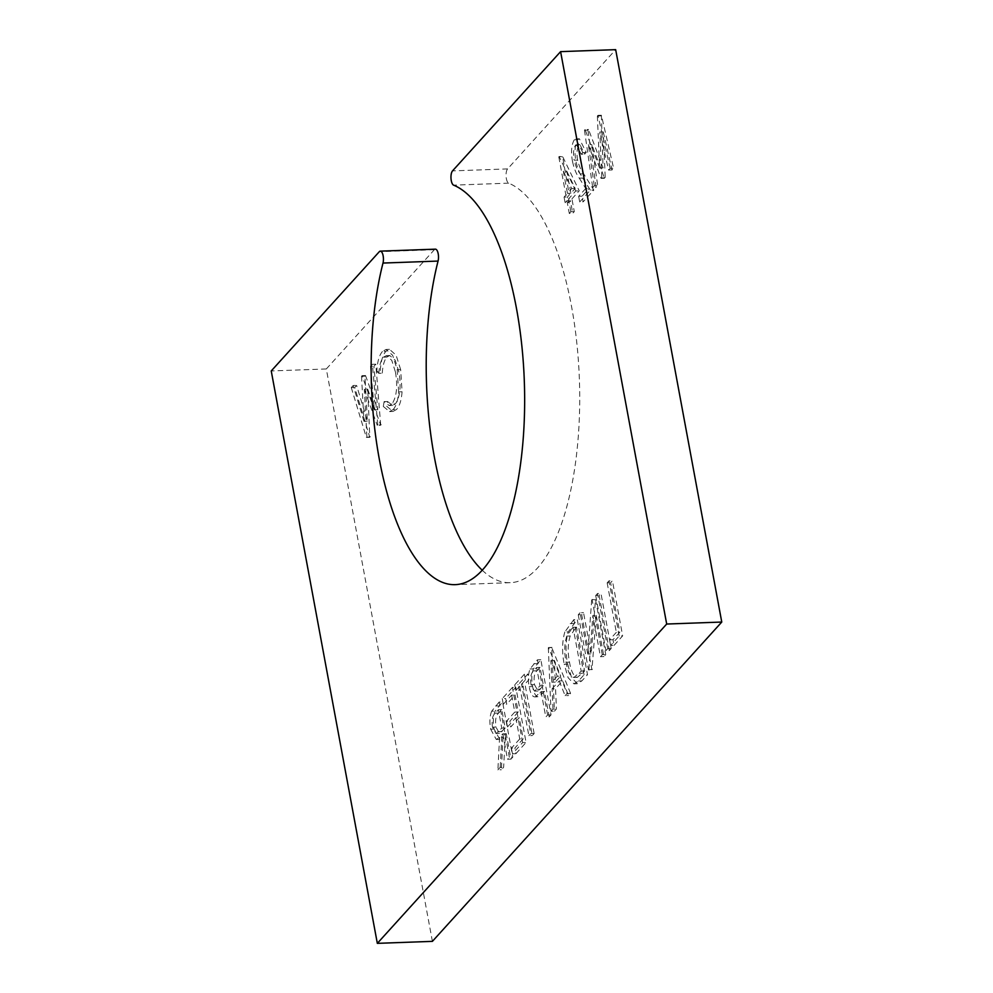 <?xml version="1.0" encoding="UTF-8"?>
<svg xmlns="http://www.w3.org/2000/svg" width="993" height="993" viewBox="0 0 993 993"><rect width="100%" height="100%" fill="white"/><g stroke="black" fill="none" stroke-linecap="round" stroke-linejoin="round"><path stroke-width="0.74" stroke-dasharray="4.96 3.72" d="M482.151 570.156A201.082 76.436 -92.1 0 0 510.179 582.68A201.082 76.436 -92.1 0 0 571.471 306.092A201.082 76.436 -92.1 0 0 508.664 183.159A7.447 2.83 87.9 0 1 506.343 178.603A7.447 2.83 87.9 0 1 507.597 168.909L615.672 49.65M400.651 369.619L396.108 355.184L389.479 349.337L385.843 351.41C382.566 355.221 380.716 361.899 380.294 371.444L382.305 373.207C382.727 365.548 384.254 360.174 386.898 357.07L389.79 355.519L395.202 360.198L398.901 372.003C401.259 386.116 400.105 396.741 395.437 403.866L392.607 405.442L387.555 401.495L386.761 406.336L392.98 411.462L396.579 409.439C399.596 406.137 401.42 400.253 402.066 391.751L400.651 369.619L397.212 369.744L392.669 355.308L386.041 349.462L382.404 351.534L385.843 351.41M577.603 160.084C576.461 153.791 576.871 148.863 578.795 145.288L579.949 144.63L584.654 154.163L586.218 152.438L579.391 138.772L577.678 139.715C574.823 144.941 574.252 152.19 575.977 161.487C577.591 168.698 579.838 174.222 582.742 178.057L589.184 188.36L582.097 196.18L583.152 201.84L593.814 190.06L583.636 173.787C581.091 170.697 579.08 166.129 577.603 160.084L574.165 160.208C573.023 153.915 573.42 148.987 575.357 145.412L578.795 145.288M510.973 759.136L512.785 757.125L502.57 701.952L495.097 711.1C493.149 716.077 492.826 722.06 494.104 729.061L499.727 739.351L503.029 737.228L501.341 769.774L503.65 767.217L505.35 734.671L506.244 733.678L510.973 759.136L507.522 759.26L509.347 757.249L512.785 757.125M534.135 733.566L524.962 684.053L528.859 679.746L527.817 674.086L518.185 684.723L519.227 690.383L523.137 686.064L532.31 735.577L534.135 733.566L530.696 733.69L521.524 684.177L524.962 684.053M570.578 693.35L551.76 647.659L554.442 711.162L556.415 708.977L555.559 688.633L562.621 680.826L568.567 695.572L570.578 693.35L567.14 693.474L548.583 647.498L552.021 647.374M596.272 615.375L603.905 656.584L605.73 654.573L595.502 599.4L591.183 653.94L583.524 612.607L581.699 614.617L591.927 669.791L596.272 615.375L592.821 615.499L600.467 656.708L603.905 656.584M614.059 645.376L622.648 635.892L612.42 580.719L610.596 582.73L619.781 632.243L613.004 639.715L614.059 645.376L610.608 645.5L619.21 636.016L622.648 635.892M432.402 941.364L326.312 368.962L434.388 249.702A7.447 2.83 87.9 0 1 435.393 249.156M609.367 650.552L611.191 648.541L600.964 593.367L599.139 595.378L609.367 650.552L605.929 650.676L607.753 648.665L611.191 648.541M567.686 664.168L571.571 677.574L577.367 683.718L581.898 680.863L587.508 674.681L577.281 619.508L568.257 631.858C565.514 641.565 565.315 652.327 567.686 664.168L564.235 664.292L568.12 677.698L573.929 683.842L578.46 680.987L584.058 674.806L587.508 674.681M549.241 716.909L551.053 714.898L540.837 659.724L533.452 668.86C531.615 673.875 531.342 679.783 532.645 686.585C533.886 693.586 535.91 696.974 538.69 696.776L544.512 691.451L549.241 716.909L545.79 717.033L547.615 715.022L551.053 714.898M547.615 715.022L537.387 659.849L530.014 668.984C528.177 673.986 527.904 679.907 529.195 686.709C530.448 693.71 532.459 697.098 535.252 696.9L538.69 696.776L535.252 696.9L541.073 691.575L544.512 691.451M515.913 753.687L526.067 742.479L515.839 687.305L505.685 698.513L506.74 704.174L515.069 694.976L518.209 711.956L509.881 721.141L510.936 726.802L519.265 717.604L523.199 738.829L514.87 748.027L515.913 753.687L512.475 753.811L522.628 742.603L526.067 742.479M603.272 131.92L612.023 169.964L613.6 168.227L601.41 115.225L603.049 167.941L588.539 129.438L587.918 130.108L596.16 187.478L597.724 185.741L591.816 144.556L604.514 178.268L605.221 177.474L603.272 131.92L599.822 132.044L608.585 170.088L612.023 169.964M571.931 198.873L579.229 190.83L562.559 156.398L569.324 194.938L567.5 196.949L568.555 202.609L570.379 200.598L572.738 213.334L574.289 211.608L571.931 198.873L568.492 198.997L575.779 190.954L579.229 190.83M380.716 425.24L375.813 364.183L373.927 366.268L377.812 409.687L365.523 375.54L364.965 376.161L367.398 421.181L356.599 385.396L354.724 387.456L369.781 437.305L367.758 389.268L380.716 425.24L377.266 425.364L381.238 424.656M326.312 368.962L271.238 370.948M619.21 636.016L608.982 580.843L612.42 580.719M608.982 580.843L607.157 582.854L610.596 582.73M607.157 582.854L616.33 632.367L619.781 632.243M616.33 632.367L609.565 639.84L613.004 639.715M609.565 639.84L610.608 645.5M607.753 648.665L597.525 593.491L600.964 593.367M597.525 593.491L595.701 595.502L599.139 595.378M595.701 595.502L605.929 650.676M600.467 656.708L602.279 654.697L605.73 654.573M602.279 654.697L592.064 599.524L595.502 599.4M592.064 599.524L595.117 599.822M591.679 599.946L587.744 654.064L591.183 653.94M587.744 654.064L580.086 612.731L583.524 612.607M580.086 612.731L578.261 614.741L581.699 614.617M578.261 614.741L588.489 669.915L591.927 669.791M588.489 669.915L592.349 669.332M588.899 669.456L592.821 615.499M584.058 674.806L573.83 619.632L577.281 619.508M573.83 619.632L564.818 631.982L568.257 631.858M564.818 631.982C562.075 641.689 561.877 652.451 564.235 664.292M571.831 628.656L573.06 627.303L581.19 671.156L573.929 677.474C570.267 676.63 567.636 671.566 566.06 662.269C564.123 652.513 564.347 643.799 566.755 636.128L571.831 628.656L575.27 628.532L576.499 627.179L584.629 671.032L577.38 677.35C573.706 676.506 571.087 671.442 569.498 662.145C567.562 652.389 567.797 643.675 570.193 636.004L575.27 628.532M573.06 627.303L576.499 627.179M581.19 671.156L584.629 671.032M566.755 636.128L570.193 636.004M566.06 662.269L569.498 662.145M573.929 677.474L577.38 677.35M548.583 647.498L551.76 647.659M548.322 647.784L551.003 711.286L554.442 711.162M551.003 711.286L552.977 709.101L556.415 708.977M552.977 709.101L552.12 688.757L555.559 688.633M552.12 688.757L559.183 680.95L562.621 680.826M559.183 680.95L565.129 695.696L568.567 695.572M565.129 695.696L567.14 693.474M557.272 676.245L551.847 682.241L550.929 660.506L557.272 676.245L560.722 676.121L555.286 682.117L554.367 660.382L560.722 676.121M551.847 682.241L555.286 682.117M550.929 660.506L554.367 660.382M537.387 659.849L540.837 659.724M530.014 668.984L533.452 668.86M529.195 686.709L532.645 686.585M541.073 691.575L545.79 717.033M531.032 684.723C530.076 677.76 530.92 673.142 533.564 670.896L536.617 667.519L540.031 685.915L534.507 691.116L531.032 684.723L534.47 684.599C533.514 677.636 534.358 673.018 537.002 670.771L540.055 667.395L543.469 685.791L537.958 690.991L534.47 684.599M536.617 667.519L540.055 667.395M537.114 689.266L540.564 689.142M540.031 685.915L543.469 685.791M521.524 684.177L525.421 679.87L528.859 679.746M525.421 679.87L524.378 674.21L527.817 674.086M524.378 674.21L514.746 684.847L518.185 684.723M514.746 684.847L515.789 690.507L519.227 690.383M515.789 690.507L519.699 686.188L523.137 686.064M519.699 686.188L528.872 735.701L532.31 735.577M528.872 735.701L530.696 733.69M522.628 742.603L512.4 687.429L515.839 687.305M512.4 687.429L502.247 698.638L505.685 698.513M502.247 698.638L503.29 704.298L506.74 704.174M503.29 704.298L511.631 695.1L515.069 694.976M511.631 695.1L514.771 712.08L518.209 711.956M514.771 712.08L506.442 721.266L509.881 721.141M506.442 721.266L507.485 726.926L510.936 726.802M507.485 726.926L515.826 717.728L519.265 717.604M515.826 717.728L519.749 738.953L523.199 738.829M519.749 738.953L511.42 748.151L514.87 748.027M511.42 748.151L512.475 753.811M509.347 757.249L499.119 702.076L502.57 701.952M499.119 702.076L491.659 711.224L495.097 711.1M491.659 711.224C489.71 716.201 489.375 722.184 490.666 729.185L494.104 729.061M490.666 729.185L496.277 739.475L499.591 737.352L503.029 737.228M499.591 737.352L497.89 769.898L501.341 769.774M497.89 769.898L500.199 767.341L503.65 767.217M500.199 767.341L501.899 734.795L505.35 734.671M501.899 734.795L502.806 733.802L506.244 733.678M502.806 733.802L507.522 759.26M492.478 727.161C491.572 720.086 492.478 715.444 495.197 713.235L498.349 709.747L501.763 728.142L496.004 733.517L492.478 727.161L495.929 727.037C495.023 719.962 495.917 715.32 498.635 713.111L501.788 709.623L505.201 728.018L499.442 733.393L495.929 727.037M498.349 709.747L501.788 709.623M501.763 728.142L505.201 728.018M608.585 170.088L610.161 168.351L613.6 168.227M610.161 168.351L597.96 115.349L601.41 115.225M597.96 115.349L597.376 116.007L600.815 115.883M597.376 116.007L599.611 168.065L603.049 167.941M599.611 168.065L585.088 129.562L588.539 129.438M585.088 129.562L584.48 130.232L587.918 130.108M584.48 130.232L592.722 187.603L596.16 187.478M592.722 187.603L594.286 185.865L597.724 185.741M594.286 185.865L588.377 144.68L591.816 144.556M588.377 144.68L601.063 178.392L604.514 178.268M601.063 178.392L605.221 177.474M601.783 177.598L599.822 132.044M575.357 145.412L576.511 144.755L581.215 154.287L584.654 154.163M581.215 154.287L582.779 152.562L586.218 152.438M582.779 152.562L575.94 138.896L574.239 139.839L577.678 139.715M574.239 139.839C571.372 145.052 570.814 152.314 572.539 161.611L575.977 161.487M572.539 161.611C574.14 168.822 576.399 174.346 579.291 178.181L582.742 178.057M579.291 178.181L585.746 188.484L589.184 188.36M585.746 188.484L578.658 196.304L582.097 196.18M578.658 196.304L579.701 201.964L583.152 201.84M579.701 201.964L590.376 190.184L593.814 190.06M590.376 190.184L580.197 173.912C577.653 170.821 575.642 166.253 574.165 160.208M575.779 190.954L559.121 156.522L562.559 156.398M559.121 156.522L562.249 156.745M558.798 156.869L565.886 195.062L569.324 194.938M565.886 195.062L564.061 197.073L567.5 196.949M564.061 197.073L565.104 202.733L568.555 202.609M565.104 202.733L566.929 200.723L570.379 200.598M566.929 200.723L569.287 213.458L572.738 213.334M569.287 213.458L570.851 211.732L574.289 211.608M570.851 211.732L568.492 198.997M563.354 171.243L571.745 188.596L567.45 193.337L563.354 171.243L566.792 171.119L575.183 188.471L570.888 193.213L566.792 171.119M571.745 188.596L575.183 188.471M567.45 193.337L570.888 193.213M382.404 351.534C379.115 355.345 377.266 362.023 376.844 371.568L380.294 371.444M376.844 371.568L378.867 373.331L382.305 373.207M378.867 373.331C379.289 365.672 380.815 360.298 383.447 357.195L386.898 357.07M383.447 357.195L386.339 355.643L391.763 360.322L395.45 372.127L398.901 372.003M395.45 372.127C397.821 386.24 396.666 396.865 391.999 403.99L395.437 403.866M391.999 403.99L389.157 405.566L384.105 401.619L387.555 401.495M384.105 401.619L383.31 406.46L386.761 406.336M383.31 406.46L389.541 411.586L393.129 409.563L396.579 409.439M393.129 409.563C396.157 406.261 397.982 400.378 398.615 391.875L402.066 391.751M398.615 391.875L397.212 369.744M377.787 424.781L372.375 364.307L375.813 364.183M372.375 364.307L370.488 366.392L373.927 366.268M370.488 366.392L374.373 409.811L377.812 409.687M374.373 409.811L362.073 375.664L365.523 375.54M362.073 375.664L361.526 376.285L364.965 376.161M361.526 376.285L363.959 421.305L367.398 421.181M363.959 421.305L353.16 385.52L356.599 385.396M353.16 385.52L351.286 387.58L354.724 387.456M351.286 387.58L366.343 437.429L369.781 437.305M366.343 437.429L370.327 436.697M366.876 436.821L364.319 389.38L367.758 389.268M364.319 389.38L377.266 425.364M507.597 168.909L452.523 170.895M508.664 183.159L453.59 185.145M434.388 249.702L379.314 251.688M578.46 680.987L581.898 680.863M570.181 623.666L573.619 623.542M579.18 673.366L582.63 673.242M533.899 663.696L537.35 663.572M539.832 692.94L543.27 692.816M533.564 670.896L537.002 670.771M495.557 706.011L498.995 705.886M495.197 713.235L498.635 713.111M498.697 731.618L502.135 731.493M580.197 173.912L583.636 173.787M510.179 582.68L455.104 584.654M577.367 683.718L573.929 683.842M537.958 690.991L534.507 691.116M499.727 739.351L496.277 739.475M499.442 733.393L496.004 733.517M579.949 144.63L576.511 144.755M579.391 138.772L575.94 138.896M389.79 355.519L386.339 355.643M392.607 405.442L389.157 405.566M392.98 411.462L389.541 411.586M389.479 349.337L386.041 349.462"/><path stroke-width="1.49" d="M451.269 180.589A7.447 2.83 87.9 0 1 452.523 170.895L560.598 51.636L666.688 624.038L377.328 943.35L271.238 370.948L379.314 251.688A7.447 2.83 87.9 0 1 380.319 251.142A7.447 2.83 87.9 0 1 383.013 255.213A7.447 2.83 87.9 0 1 383 263.058A201.082 76.436 -92.1 0 0 379.338 459.325A201.082 76.436 -92.1 0 0 455.104 584.654A201.082 76.436 -92.1 0 0 516.41 308.078A201.082 76.436 -92.1 0 0 453.59 185.145A7.447 2.83 87.9 0 1 451.269 180.589M380.319 251.142L435.393 249.156A7.447 2.83 87.9 0 1 438.087 253.227A7.447 2.83 87.9 0 1 438.062 261.072A201.082 76.436 -92.1 0 0 434.413 457.351A201.082 76.436 -92.1 0 0 482.151 570.156M560.598 51.636L615.672 49.65L721.762 622.052L432.402 941.364L377.328 943.35M721.762 622.052L666.688 624.038M438.062 261.072L383 263.058"/></g></svg>
